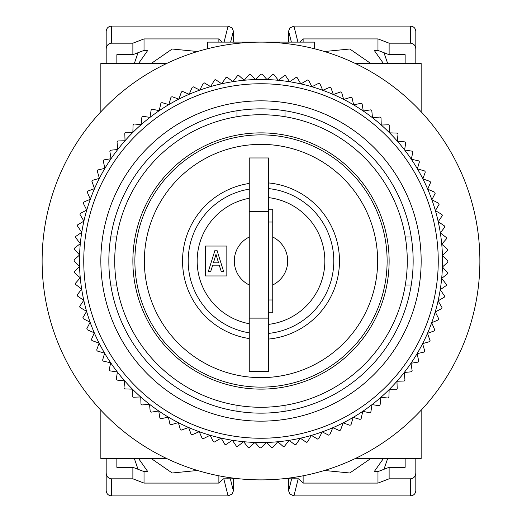 <?xml version="1.0" encoding="UTF-8"?>
<svg xmlns="http://www.w3.org/2000/svg" width="522" height="522" viewBox="0 0 522 522"><rect width="100%" height="100%" fill="white"/><g stroke="black" fill="none" stroke-linecap="round" stroke-linejoin="round"><path stroke-width="0.78" d="M407.277 261A146.277 146.277 0 0 0 261 114.723A146.277 146.277 0 0 0 114.723 261A146.277 146.277 0 0 0 261 407.277A146.277 146.277 0 0 0 407.277 261M421.156 447.85L421.156 410.194L421.156 458.531L355.299 458.531A218.881 218.881 0 0 1 166.701 458.531L100.844 458.531L100.844 410.194L100.844 447.85M100.844 74.15L100.844 111.806L100.844 63.469L166.701 63.469A218.881 218.881 0 0 1 207.612 48.729L207.612 42.119L314.388 42.119L314.388 48.729A218.881 218.881 0 0 1 355.299 63.469L421.156 63.469L421.156 111.806L421.156 74.15M100.844 111.806A218.881 218.881 0 0 0 100.844 410.194M110.755 236.975L116.706 236.975M236.975 116.706L236.975 110.755M405.294 236.975L411.245 236.975M285.025 110.755L285.025 116.706M411.245 285.025L405.294 285.025M285.025 405.294L285.025 411.245M116.706 285.025L110.755 285.025M236.975 411.245L236.975 405.294M479.881 261A218.881 218.881 0 0 0 261 42.119A218.881 218.881 0 0 0 42.119 261A218.881 218.881 0 0 0 261 479.881A218.881 218.881 0 0 0 479.881 261M83.755 261A177.245 177.245 0 0 1 261 83.755A177.245 177.245 0 0 1 438.245 261A177.245 177.245 0 0 1 261 438.245A177.245 177.245 0 0 1 83.755 261M442.512 261A181.512 181.512 0 0 0 83.918 221.126A181.512 181.512 0 0 0 79.566 266.422L74.15 261A186.85 186.85 0 0 1 74.15 259.806L79.585 255.017L74.516 249.268A186.85 186.85 0 0 1 74.594 248.074L80.316 243.637L75.618 237.582A186.85 186.85 0 0 1 75.775 236.401L81.765 232.329L77.458 225.987A186.85 186.85 0 0 1 77.687 224.819L83.918 221.126L80.016 214.529A186.85 186.85 0 0 1 80.316 213.374L86.769 210.085L83.292 203.26A186.85 186.85 0 0 1 83.664 202.125L90.313 199.247L87.272 192.213A186.85 186.85 0 0 1 87.709 191.104L94.528 188.651L91.931 181.441A186.85 186.85 0 0 1 92.44 180.364L99.395 178.341L97.262 170.981A186.85 186.85 0 0 1 97.836 169.937L104.909 168.358L103.239 160.88A186.85 186.85 0 0 1 103.878 159.876L111.029 158.74L109.835 151.171A186.85 186.85 0 0 1 110.54 150.205L117.75 149.527L117.026 141.893A186.85 186.85 0 0 1 117.789 140.979L125.032 140.751L124.791 133.09A186.85 186.85 0 0 1 125.613 132.223L132.849 132.451L133.09 124.791A186.85 186.85 0 0 1 133.965 123.975L141.175 124.66L141.893 117.026A186.85 186.85 0 0 1 142.819 116.269L149.971 117.404L151.171 109.835A186.85 186.85 0 0 1 152.137 109.137L159.21 110.716L160.88 103.239A186.85 186.85 0 0 1 161.892 102.599L168.847 104.622L170.981 97.262A186.85 186.85 0 0 1 172.032 96.687L178.844 99.141L181.441 91.931A186.85 186.85 0 0 1 182.524 91.428L189.173 94.306L192.213 87.272A186.85 186.85 0 0 1 193.323 86.835L199.782 90.123L203.26 83.292A186.85 186.85 0 0 1 204.396 82.926L210.627 86.613L214.529 80.016A186.85 186.85 0 0 1 215.69 79.722L221.68 83.794L225.987 77.458A186.85 186.85 0 0 1 227.161 77.236L232.884 81.68L237.582 75.618A186.85 186.85 0 0 1 238.763 75.475L244.198 80.264L249.268 74.516A186.85 186.85 0 0 1 250.456 74.444L255.578 79.566L261 74.15A186.85 186.85 0 0 1 262.194 74.15L266.983 79.585L272.732 74.516A186.85 186.85 0 0 1 273.926 74.594L278.363 80.316L284.418 75.618A186.85 186.85 0 0 1 285.599 75.775L289.671 81.765L296.013 77.458A186.85 186.85 0 0 1 297.181 77.687L300.874 83.918L307.471 80.016A186.85 186.85 0 0 1 308.626 80.316L311.915 86.769L318.74 83.292A186.85 186.85 0 0 1 319.875 83.664L322.753 90.313L329.787 87.272A186.85 186.85 0 0 1 330.896 87.709L333.349 94.528L340.559 91.931A186.85 186.85 0 0 1 341.636 92.44L343.659 99.395L351.019 97.262A186.85 186.85 0 0 1 352.063 97.836L353.642 104.909L361.12 103.239A186.85 186.85 0 0 1 362.124 103.878L363.26 111.029L370.829 109.835A186.85 186.85 0 0 1 371.794 110.54L372.473 117.75L380.107 117.026A186.85 186.85 0 0 1 381.021 117.789L381.249 125.032L388.91 124.791A186.85 186.85 0 0 1 389.777 125.613L389.549 132.849L397.209 133.09A186.85 186.85 0 0 1 398.025 133.965L397.34 141.175L404.974 141.893A186.85 186.85 0 0 1 405.731 142.819L404.596 149.971L412.165 151.171A186.85 186.85 0 0 1 412.863 152.137L411.284 159.21L418.761 160.88A186.85 186.85 0 0 1 419.401 161.892L417.378 168.847L424.738 170.981A186.85 186.85 0 0 1 425.313 172.032L422.859 178.844L430.069 181.441A186.85 186.85 0 0 1 430.572 182.524L427.694 189.173L434.728 192.213A186.85 186.85 0 0 1 435.165 193.323L431.877 199.782L438.708 203.26A186.85 186.85 0 0 1 439.074 204.396L435.387 210.627L441.984 214.529A186.85 186.85 0 0 1 442.278 215.69L438.206 221.68L444.542 225.987A186.85 186.85 0 0 1 444.764 227.161L440.32 232.884L446.382 237.582A186.85 186.85 0 0 1 446.525 238.763L441.736 244.198L447.484 249.268A186.85 186.85 0 0 1 447.556 250.456L442.434 255.578L447.85 261A186.85 186.85 0 0 1 447.85 262.194L442.415 266.983A181.512 181.512 0 0 0 442.512 261M100.844 261A160.156 160.156 0 0 1 261 100.844A160.156 160.156 0 0 1 421.156 261A160.156 160.156 0 0 1 261 421.156A160.156 160.156 0 0 1 100.844 261M108.85 261A152.15 152.15 0 0 0 261 413.15A152.15 152.15 0 0 0 413.15 261A152.15 152.15 0 0 0 261 108.85A152.15 152.15 0 0 0 108.85 261M79.566 266.422A181.512 181.512 0 0 0 440.235 289.671A181.512 181.512 0 0 0 442.415 266.983L447.484 272.732A186.85 186.85 0 0 1 447.406 273.926L441.684 278.363L446.382 284.418A186.85 186.85 0 0 1 446.225 285.599L440.235 289.671L444.542 296.013A186.85 186.85 0 0 1 444.313 297.181L438.082 300.874L441.984 307.471A186.85 186.85 0 0 1 441.684 308.626L435.231 311.915L438.708 318.74A186.85 186.85 0 0 1 438.336 319.875L431.687 322.753L434.728 329.787A186.85 186.85 0 0 1 434.291 330.896L427.472 333.349L430.069 340.559A186.85 186.85 0 0 1 429.56 341.636L422.605 343.659L424.738 351.019A186.85 186.85 0 0 1 424.164 352.063L417.091 353.642L418.761 361.12A186.85 186.85 0 0 1 418.122 362.124L410.971 363.26L412.165 370.829A186.85 186.85 0 0 1 411.46 371.794L404.25 372.473L404.974 380.107A186.85 186.85 0 0 1 404.211 381.021L396.968 381.249L397.209 388.91A186.85 186.85 0 0 1 396.387 389.777L389.151 389.549L388.91 397.209A186.85 186.85 0 0 1 388.035 398.025L380.825 397.34L380.107 404.974A186.85 186.85 0 0 1 379.181 405.731L372.029 404.596L370.829 412.165A186.85 186.85 0 0 1 369.863 412.863L362.79 411.284L361.12 418.761A186.85 186.85 0 0 1 360.108 419.401L353.153 417.378L351.019 424.738A186.85 186.85 0 0 1 349.968 425.313L343.156 422.859L340.559 430.069A186.85 186.85 0 0 1 339.476 430.572L332.827 427.694L329.787 434.728A186.85 186.85 0 0 1 328.677 435.165L322.218 431.877L318.74 438.708A186.85 186.85 0 0 1 317.604 439.074L311.373 435.387L307.471 441.984A186.85 186.85 0 0 1 306.31 442.278L300.32 438.206L296.013 444.542A186.85 186.85 0 0 1 294.839 444.764L289.116 440.32L284.418 446.382A186.85 186.85 0 0 1 283.237 446.525L277.802 441.736L272.732 447.484A186.85 186.85 0 0 1 271.544 447.556L266.422 442.434L261 447.85A186.85 186.85 0 0 1 259.806 447.85L255.017 442.415L249.268 447.484A186.85 186.85 0 0 1 248.074 447.406L243.637 441.684L237.582 446.382A186.85 186.85 0 0 1 236.401 446.225L232.329 440.235L225.987 444.542A186.85 186.85 0 0 1 224.819 444.313L221.126 438.082L214.529 441.984A186.85 186.85 0 0 1 213.374 441.684L210.085 435.231L203.26 438.708A186.85 186.85 0 0 1 202.125 438.336L199.247 431.687L192.213 434.728A186.85 186.85 0 0 1 191.104 434.291L188.651 427.472L181.441 430.069A186.85 186.85 0 0 1 180.364 429.56L178.341 422.605L170.981 424.738A186.85 186.85 0 0 1 169.937 424.164L168.358 417.091L160.88 418.761A186.85 186.85 0 0 1 159.876 418.122L158.74 410.971L151.171 412.165A186.85 186.85 0 0 1 150.205 411.46L149.527 404.25L141.893 404.974A186.85 186.85 0 0 1 140.979 404.211L140.751 396.968L133.09 397.209A186.85 186.85 0 0 1 132.223 396.387L132.451 389.151L124.791 388.91A186.85 186.85 0 0 1 123.975 388.035L124.66 380.825L117.026 380.107A186.85 186.85 0 0 1 116.269 379.181L117.404 372.029L109.835 370.829A186.85 186.85 0 0 1 109.137 369.863L110.716 362.79L103.239 361.12A186.85 186.85 0 0 1 102.599 360.108L104.622 353.153L97.262 351.019A186.85 186.85 0 0 1 96.687 349.968L99.141 343.156L91.931 340.559A186.85 186.85 0 0 1 91.428 339.476L94.306 332.827L87.272 329.787A186.85 186.85 0 0 1 86.835 328.677L90.123 322.218L83.292 318.74A186.85 186.85 0 0 1 82.926 317.604L86.613 311.373L80.016 307.471A186.85 186.85 0 0 1 79.722 306.31L83.794 300.32L77.458 296.013A186.85 186.85 0 0 1 77.236 294.839L81.68 289.116L75.618 284.418A186.85 186.85 0 0 1 75.475 283.237L80.264 277.802L74.516 272.732A186.85 186.85 0 0 1 74.444 271.544L79.566 266.422M268.471 182.922A78.43 78.43 0 0 1 268.471 339.078M249.255 338.55A78.43 78.43 0 0 1 249.255 183.45M132.875 261A128.125 128.125 0 0 1 261 132.875A128.125 128.125 0 0 1 389.125 261A128.125 128.125 0 0 1 261 389.125A128.125 128.125 0 0 1 132.875 261M249.255 189.153A72.799 72.799 0 0 0 249.255 332.847M268.471 333.414A72.799 72.799 0 0 0 268.471 188.586M249.255 323.738A63.828 63.828 0 0 1 249.255 198.262M268.471 197.61A63.828 63.828 0 0 1 268.471 324.39M268.471 312.782L272.745 312.782L272.745 284.973A26.694 26.694 0 0 0 272.745 237.027L272.745 209.218L268.471 209.218M249.255 237.027A26.694 26.694 0 0 0 249.255 284.973M205.479 246.051L205.479 275.949L226.835 275.949L226.835 246.051L205.479 246.051M272.745 284.973L272.745 237.027L272.745 284.973M268.471 222.026L272.745 222.026M272.745 299.974L268.471 299.974M212.728 265.163L210.66 271.603L208.298 271.603L214.999 250.208L216.963 250.208L223.664 271.603L221.295 271.603L219.227 265.163L212.728 265.163M213.42 262.827L218.542 262.827L215.977 254.292L213.42 262.827M268.471 371.507L268.471 157.964L249.255 157.964L249.255 371.507L268.471 371.507L249.255 371.507M324.475 470.479L349.799 472.991L370.75 458.531M134.337 458.531L138.03 469.291M218.875 475.79L218.875 483.085L144.033 483.085L144.033 471.588L147.752 471.588L138.565 458.531M116.856 467.314L116.856 458.531L116.856 467.314L132.875 467.314L144.033 471.588M405.144 458.531L405.144 467.314L405.144 458.531M387.663 458.531L383.97 469.291M415.819 458.531L415.819 473.069C415.479 476.534 413.705 478.452 410.481 478.818L389.125 478.818L389.125 467.314L377.967 471.588L374.248 471.588L383.435 458.531M151.25 458.531L172.195 472.991L197.525 470.479M132.875 467.314L132.875 478.818L111.519 478.818C108.295 478.452 106.521 476.534 106.181 473.069L106.181 458.531M389.125 467.314L405.144 467.314M377.967 471.588L377.967 483.085L303.125 483.085L303.125 475.79M291.648 478.818L288.633 490.869L289.775 494.001L293.925 495.9L410.481 495.9C413.705 495.567 415.479 493.825 415.819 490.673L415.819 473.069M106.181 473.069L106.181 490.673C106.521 493.825 108.295 495.567 111.519 495.9L228.075 495.9L232.225 494.001L233.367 490.869L233.667 478.818M144.033 483.085L132.875 478.818M218.875 483.085L223.39 478.818L239.409 478.818M227.899 477.369L227.899 478.818M377.967 483.085L389.125 478.818M282.591 478.818L298.61 478.818L303.125 483.085M294.101 478.818L294.101 477.369M288.633 490.869L288.333 478.818M197.525 51.521L172.201 49.009L151.25 63.469M387.663 63.469L383.97 52.709M303.125 42.119L303.125 38.915L377.967 38.915L377.967 50.412L374.248 50.412L383.435 63.469M405.144 54.686L405.144 63.469L405.144 54.686L389.125 54.686L377.967 50.412M116.856 63.469L116.856 54.686L116.856 63.469M134.337 63.469L138.03 52.709M106.181 63.469L106.181 48.931C106.521 45.466 108.295 43.548 111.519 43.182L132.875 43.182L132.875 54.686L144.033 50.412L147.752 50.412L138.565 63.469M370.75 63.469L349.805 49.009L324.475 51.521M389.125 54.686L389.125 43.182L410.481 43.182C413.705 43.548 415.479 45.466 415.819 48.931L415.819 63.469M132.875 54.686L116.856 54.686M144.033 50.412L144.033 38.915L218.875 38.915L218.875 42.119M230.62 42.119L233.367 31.131L232.225 27.999L228.075 26.1L111.519 26.1C108.295 26.433 106.521 28.175 106.181 31.327L106.181 48.931M415.819 48.931L415.819 31.327C415.479 28.175 413.705 26.433 410.481 26.1L293.925 26.1L289.775 27.999L288.633 31.131L288.359 42.119M377.967 38.915L389.125 43.182M303.125 38.915L299.739 42.119M144.033 38.915L132.875 43.182M222.261 42.119L218.875 38.915M233.367 31.131L233.641 42.119M377.634 261A116.634 116.634 0 0 1 261 377.634A116.634 116.634 0 0 1 144.366 261A116.634 116.634 0 0 1 261 144.366A116.634 116.634 0 0 1 377.634 261M387.122 261A126.122 126.122 0 0 1 261 387.122A126.122 126.122 0 0 1 134.878 261A126.122 126.122 0 0 1 261 134.878A126.122 126.122 0 0 1 387.122 261M268.471 318.126L249.255 318.126M268.471 211.351L249.255 211.351M223.801 478.818L228.075 495.9M111.519 495.9L111.519 478.818M410.481 478.818L410.481 495.9M293.925 495.9L298.199 478.818M233.367 490.869L230.352 478.818M297.932 42.119L293.925 26.1M410.481 26.1L410.481 43.182M111.519 43.182L111.519 26.1M228.075 26.1L224.068 42.119M288.633 31.131L291.38 42.119"/></g></svg>
